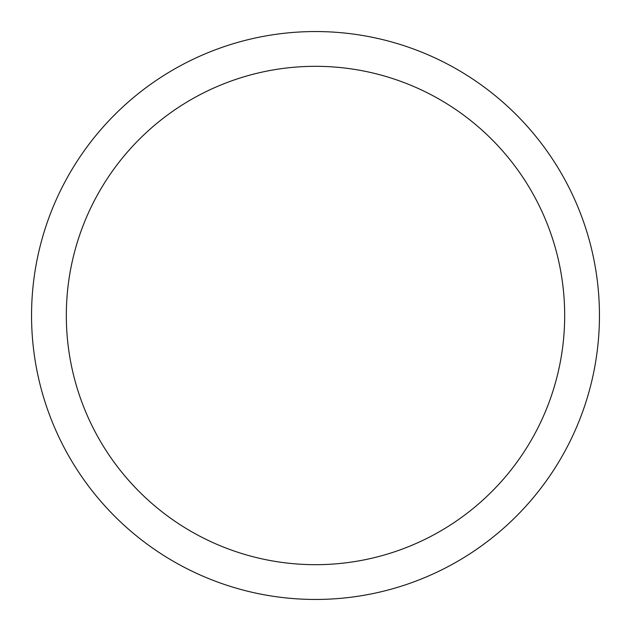 <?xml version="1.0" encoding="UTF-8"?>
<svg xmlns="http://www.w3.org/2000/svg" width="631" height="631" viewBox="0 0 631 631"><rect width="100%" height="100%" fill="white"/><g stroke="black" fill="none" stroke-linecap="round" stroke-linejoin="round"><path stroke-width="0.95" d="M315.5 31.55A283.95 283.95 0 0 1 599.45 315.5A283.95 283.95 0 0 1 315.5 599.45A283.95 283.95 0 0 1 31.55 315.5A283.95 283.95 0 0 1 315.5 31.55M315.5 66.318A249.182 249.182 0 0 1 564.682 315.5A249.182 249.182 0 0 1 315.5 564.682A249.182 249.182 0 0 1 66.318 315.5A249.182 249.182 0 0 1 315.5 66.318"/></g></svg>
